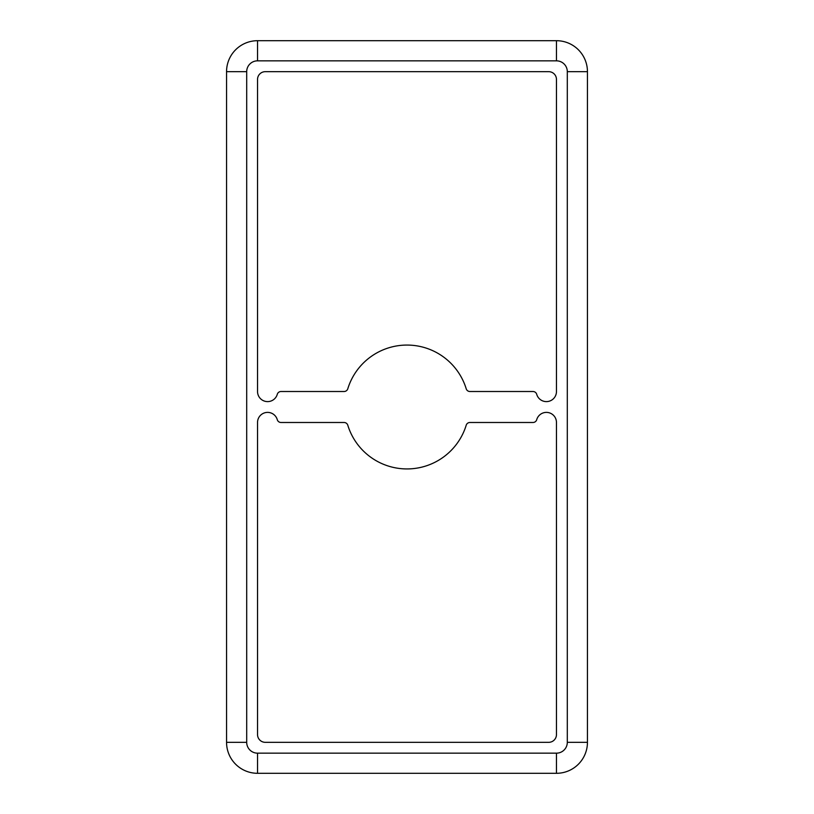 <?xml version="1.0" encoding="UTF-8"?>
<svg xmlns="http://www.w3.org/2000/svg" width="814" height="814" viewBox="0 0 814 814"><rect width="100%" height="100%" fill="white"/><g stroke="black" fill="none" stroke-linecap="round" stroke-linejoin="round"><path stroke-width="1.22" d="M556.461 422.486A10.063 10.063 0 0 0 536.721 419.688A3.877 3.877 0 0 1 533.007 422.486L469.912 422.486A3.877 3.877 0 0 0 466.208 425.223A61.956 61.956 0 0 1 347.792 425.223A3.877 3.877 0 0 0 344.088 422.486L280.993 422.486A3.877 3.877 0 0 1 277.279 419.688A10.063 10.063 0 0 0 257.539 422.486L257.539 734.584A7.743 7.743 0 0 0 265.283 742.327L548.717 742.327A7.743 7.743 0 0 0 556.461 734.584L556.461 422.486M536.721 394.312A10.063 10.063 0 0 0 556.461 391.514L556.461 79.416A7.743 7.743 0 0 0 548.717 71.673L265.283 71.673A7.743 7.743 0 0 0 257.539 79.416L257.539 391.514A10.063 10.063 0 0 0 277.279 394.312A3.877 3.877 0 0 1 280.993 391.514L344.088 391.514A3.877 3.877 0 0 0 347.792 388.777A61.956 61.956 0 0 1 466.208 388.777A3.877 3.877 0 0 0 469.912 391.514L533.007 391.514A3.877 3.877 0 0 1 536.721 394.312M246.693 742.327L226.557 742.327A30.973 30.973 0 0 0 257.539 773.3L556.461 773.3A30.973 30.973 0 0 0 587.443 742.327L587.443 71.673A30.973 30.973 0 0 0 556.461 40.7L257.539 40.7A30.973 30.973 0 0 0 226.557 71.673L226.557 742.327A30.973 30.973 0 0 0 257.539 773.3L257.539 753.164L556.461 753.164A10.847 10.847 0 0 0 567.307 742.327L567.307 71.673A10.847 10.847 0 0 0 556.461 60.836L257.539 60.836A10.847 10.847 0 0 0 246.693 71.673L246.693 742.327A10.847 10.847 0 0 0 257.539 753.164M226.557 492.185L226.557 476.699M587.443 182.417L587.443 166.931M587.443 337.301L587.443 321.815M587.443 492.185L587.443 476.699M226.557 647.069L226.557 631.583M587.443 647.069L587.443 631.583M226.557 337.301L226.557 321.815M226.557 182.417L226.557 166.931M556.461 753.164L556.461 773.3A30.973 30.973 0 0 0 587.443 742.327L567.307 742.327M567.307 71.673L587.443 71.673A30.973 30.973 0 0 0 556.461 40.7L556.461 60.836M246.693 71.673L226.557 71.673M257.539 60.836L257.539 40.7"/></g></svg>
